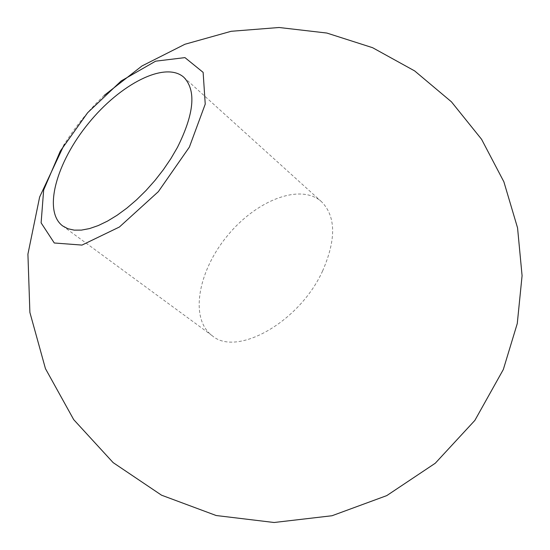<?xml version="1.0" encoding="UTF-8"?>
<svg xmlns="http://www.w3.org/2000/svg" width="550" height="550" viewBox="0 0 550 550"><rect width="100%" height="100%" fill="white"/><g stroke="black" fill="none" stroke-linecap="round" stroke-linejoin="round"><path stroke-width="0.41" stroke-dasharray="2.75 2.06" d="M322.637 270.889C299.496 322.204 236.672 357.156 212.245 335.734C189.399 318.849 197.904 271.569 227.033 236.225C255.784 200.578 300.382 182.731 321.523 201.706C335.954 216.308 336.325 239.367 322.637 270.889M62.672 225.94L212.245 335.734M183.858 77.302L321.523 201.706M104.142 95.466C88.839 110.027 75.591 126.273 64.412 144.196"/><path stroke-width="0.82" d="M177.389 147.483L170.858 158.661L163.343 169.716L155.011 180.407L146.025 190.506L136.579 199.801L126.878 208.106L117.123 215.249L107.518 221.1L98.257 225.569L89.519 228.58L81.462 230.099L74.229 230.141L67.932 228.738L62.672 225.94C42.68 211.056 56.499 162.222 88.516 123.289C120.203 84.088 165.254 60.72 183.858 77.302C196.398 90.317 194.239 113.713 177.389 147.483M189.372 147.111L205.232 104.122L203.129 72.366L184.951 57.612L155.609 61.181L121.186 80.946L87.642 112.716L60.301 151.113L43.656 190.025L41.112 222.853L54.278 242.99L81.984 245.087L119.405 227.012L158.338 191.661L189.372 147.111M64.412 144.196L39.641 197.003L27.919 254.134L29.886 312.421L45.444 368.631L73.714 419.643L113.142 462.619L161.528 495.186L216.184 515.522L274.093 522.5L332.021 515.742L386.76 495.612L435.27 463.237L474.856 420.406L503.326 369.504L517.275 323.524L522.081 275.715L517.557 227.879L503.882 181.816L481.559 139.267L451.44 101.826L414.652 70.916L372.584 47.692L326.824 33.041L279.091 27.5L231.192 31.288L184.924 44.261L142.037 65.924L104.142 95.466"/></g></svg>
